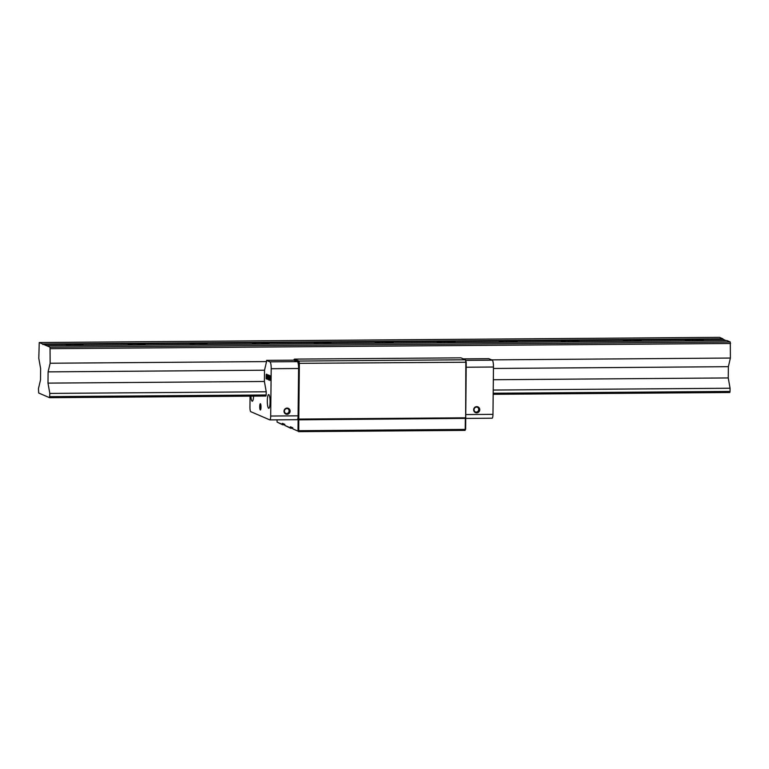 <?xml version="1.0" encoding="UTF-8"?>
<svg xmlns="http://www.w3.org/2000/svg" width="769" height="769" viewBox="0 0 769 769"><rect width="100%" height="100%" fill="white"/><g stroke="black" fill="none" stroke-linecap="round" stroke-linejoin="round"><path stroke-width="1.15" d="M50.139 363.237L48.111 371.869L47.995 383.125L49.822 393.42L49.543 397.688L38.671 392.997L38.479 388.537L40.507 379.896L40.622 368.639L38.796 358.344L39.248 342.532L50.033 347.184L50.139 363.237L266.545 361.584L264.517 370.216L264.401 381.482L266.228 391.777L49.822 393.42M42.708 344.445L722.966 339.264L725.946 340.542M82.187 345.454A8.449 0.731 0.6 0 0 83.062 345.137A8.449 0.731 0.6 0 0 74.622 344.32A8.449 0.731 0.6 0 0 66.163 344.964A8.449 0.731 0.6 0 0 69.143 345.55M144.216 344.983A8.449 0.731 0.6 0 0 145.091 344.666A8.449 0.731 0.6 0 0 136.651 343.839A8.449 0.731 0.6 0 0 128.192 344.493A8.449 0.731 0.6 0 0 131.172 345.079M206.246 344.512A8.449 0.731 0.6 0 0 207.121 344.195A8.449 0.731 0.6 0 0 198.681 343.368A8.449 0.731 0.6 0 0 190.222 344.012A8.449 0.731 0.6 0 0 193.202 344.608M268.275 344.031A8.449 0.731 0.6 0 0 269.15 343.724A8.449 0.731 0.6 0 0 260.71 342.897A8.449 0.731 0.6 0 0 252.251 343.541A8.449 0.731 0.6 0 0 255.231 344.137M330.305 343.56A8.449 0.731 0.6 0 0 331.179 343.243A8.449 0.731 0.6 0 0 322.74 342.426A8.449 0.731 0.6 0 0 314.29 343.07A8.449 0.731 0.6 0 0 317.261 343.666M392.334 343.089A8.449 0.731 0.6 0 0 393.209 342.772A8.449 0.731 0.6 0 0 382.539 341.955A8.449 0.731 0.6 0 0 375.282 342.609A8.449 0.731 0.6 0 0 378.252 343.195M454.364 342.618A8.449 0.731 0.6 0 0 455.238 342.301A8.449 0.731 0.6 0 0 444.569 341.484A8.449 0.731 0.6 0 0 437.311 342.128A8.449 0.731 0.6 0 0 440.281 342.724M516.393 342.147A8.449 0.731 0.6 0 0 517.268 341.83A8.449 0.731 0.6 0 0 506.598 341.003A8.449 0.731 0.6 0 0 499.341 341.657A8.449 0.731 0.6 0 0 502.311 342.253M578.423 341.667A8.449 0.731 0.6 0 0 579.297 341.359A8.449 0.731 0.6 0 0 568.627 340.532A8.449 0.731 0.6 0 0 561.37 341.186A8.449 0.731 0.6 0 0 564.35 341.782M640.452 341.196A8.449 0.731 0.6 0 0 641.327 340.878A8.449 0.731 0.6 0 0 630.657 340.061A8.449 0.731 0.6 0 0 623.399 340.715A8.449 0.731 0.6 0 0 626.379 341.301M702.481 340.725A8.449 0.731 0.6 0 0 703.356 340.407A8.449 0.731 0.6 0 0 692.686 339.59A8.449 0.731 0.6 0 0 685.429 340.244A8.449 0.731 0.6 0 0 688.409 340.83M46.649 345.723L726.907 340.542L730.29 341.994L730.396 358.046L491.574 359.863M50.033 347.184L730.29 341.994M50.293 348.665L730.55 343.483M48.111 371.869L264.517 370.216M493.448 368.476L728.368 366.678L730.396 358.046M47.995 383.125L264.401 381.482M493.333 379.732L728.253 377.944L730.079 388.239L493.227 390.046M728.368 366.678L728.253 377.944M49.793 396.631L266.189 394.978L265.939 396.035L49.543 397.688M493.189 393.247L730.05 391.44L730.079 388.239M493.179 394.305L729.8 392.498L730.05 391.44M39.248 342.532L719.505 337.351L722.879 338.802L42.622 343.993M692.667 340.802L692.686 339.59M630.638 341.273L630.657 340.061M568.608 341.744L568.627 340.532M506.579 342.215L506.598 341.003M444.549 342.695L444.569 341.484M382.52 343.166L382.539 341.955M465.639 429.16L464.995 430.38L465.639 429.16L466.225 362.237L465.418 359.777L298.968 361.046L294.479 359.113L293.95 360.171L297.372 361.641L269.977 361.853A6.335 1.288 89.6 0 1 271.197 368.716L298.593 368.505A6.335 1.288 -90.4 0 0 297.372 361.641M294.479 359.113L460.919 357.845L465.418 359.777L465.822 362.064L465.649 417.98M293.95 359.642L298.401 361.555L298.747 363.516L297.997 431.111L292.951 428.939L292.749 427.795L290.413 426.785L290.192 427.747L284.924 425.478L284.722 424.334L282.386 423.325L282.165 424.286L277.119 422.114L276.994 419.845M466.225 362.237L299.372 363.333L298.968 361.046L298.401 361.555M298.266 419.826L465.341 418.384L465.226 429.419L298.776 430.698L298.795 419.076L465.235 417.807L465.745 418.547M298.17 419.249L298.795 419.076L299.372 363.333L298.747 363.516M298.161 430.429L298.776 430.698L298.555 431.649L464.995 430.38M297.997 431.111L292.951 428.939M290.192 427.747L290.74 428.285L290.97 427.324L290.413 426.785M292.835 428.266L290.74 428.285L284.924 425.478M282.386 423.325L284.78 424.661M282.165 424.286L282.723 424.824L282.944 423.873M277.119 422.114L282.723 424.824L284.809 424.815M290.97 427.324L292.806 428.122M266.228 391.777L266.189 394.978M269.977 361.853L266.555 360.373L266.545 361.584M266.555 360.373L293.95 360.171M287.769 408.675A2.595 2.528 -66.7 0 1 285.722 413.424M298.593 368.505L298.093 415.837L270.698 416.039A4.22 0.856 89.6 0 1 269.871 419.893A4.22 0.856 89.6 0 1 269.794 419.884L250.752 411.675A4.22 0.856 89.6 0 1 249.944 407.099L250.06 396.15M297.199 419.672A4.22 0.856 -90.4 0 0 297.267 419.691A4.22 0.856 -90.4 0 0 298.093 415.837M270.698 416.039L271.197 368.716M270.044 375.743L269.996 380.482L269.573 376.224L269.073 380.078L269.121 375.349L269.208 379.357L269.64 375.57L269.881 379.723L270.044 375.743M266.593 374.609L266.641 378.973L266.161 378.761L266.237 374.599L266.785 375.58M266.545 378.367L266.478 377.339M266.535 377.339L266.487 374.138M268.045 378.31L268.429 379.348L268.746 378.54L268.468 375.551L268.035 377.3L268.458 374.984L268.477 379.896M268.429 379.348L268.9 377.598L268.564 375.551L268.179 375.926M268.448 377.435L268.458 374.984M267.41 375.906L267.381 379.29L266.91 379.088L267.343 374.936M267.295 378.694L267.228 377.666M267.276 377.666L267.237 374.455M259.739 406.561A3.124 0.634 -90.4 0 0 260.528 409.896A3.124 0.634 -90.4 0 0 261.008 406.83A3.124 0.634 -90.4 0 0 260.48 403.783A3.124 0.634 -90.4 0 0 259.739 406.561M267.314 400.851A6.863 1.394 89.6 0 1 268.65 394.584A6.863 1.394 89.6 0 1 270.092 401.437A6.863 1.394 89.6 0 1 268.756 408.31A6.863 1.394 89.6 0 1 267.314 400.851M253.587 396.131A6.863 1.394 89.6 0 1 252.28 401.207A6.863 1.394 89.6 0 1 250.896 396.15M269.631 375.56L269.996 380.434M269.881 379.723L270.025 375.733M269.208 379.357L269.554 376.483M269.246 380.107L269.227 375.397M267.391 379.242L267.016 378.569M268.525 379.338L268.852 378.54L268.525 379.338M268.16 375.551L268.564 374.984M266.641 378.925L266.266 378.252M284.415 411.155A2.595 2.528 -66.7 0 1 287.991 408.752A2.595 2.528 -66.7 0 1 289.5 411.117A2.595 2.528 -66.7 0 1 285.933 413.52A2.595 2.528 -66.7 0 1 284.415 411.155M284.011 411.213A3.124 3.047 113.3 0 0 288.567 413.866A3.124 3.047 113.3 0 0 288.625 408.483A3.124 3.047 113.3 0 0 284.011 411.213M260.768 409.339A2.595 0.529 89.6 0 1 260.364 406.609A2.595 0.529 89.6 0 1 260.729 404.331M492.073 418.182A4.22 0.856 -90.4 0 0 492.15 418.201A4.22 0.856 -90.4 0 0 492.967 414.347L493.467 367.024A6.335 1.288 -90.4 0 0 492.247 360.161L488.824 358.681L463.323 358.873M477.405 407.224A2.595 2.528 -66.7 0 1 475.357 411.973M479.135 409.675A2.595 2.528 -66.7 0 1 475.569 412.078A2.595 2.528 -66.7 0 1 474.271 408.695A2.595 2.528 -66.7 0 1 479.135 409.675M479.76 409.714A3.124 3.047 113.3 0 0 475.204 407.061A3.124 3.047 113.3 0 0 475.146 412.444A3.124 3.047 113.3 0 0 479.76 409.714M492.247 360.161L465.899 360.353M466.177 367.226L493.467 367.024M492.967 414.347L465.678 414.558M297.267 419.691L269.871 419.893M465.726 418.403L492.15 418.201"/></g></svg>
